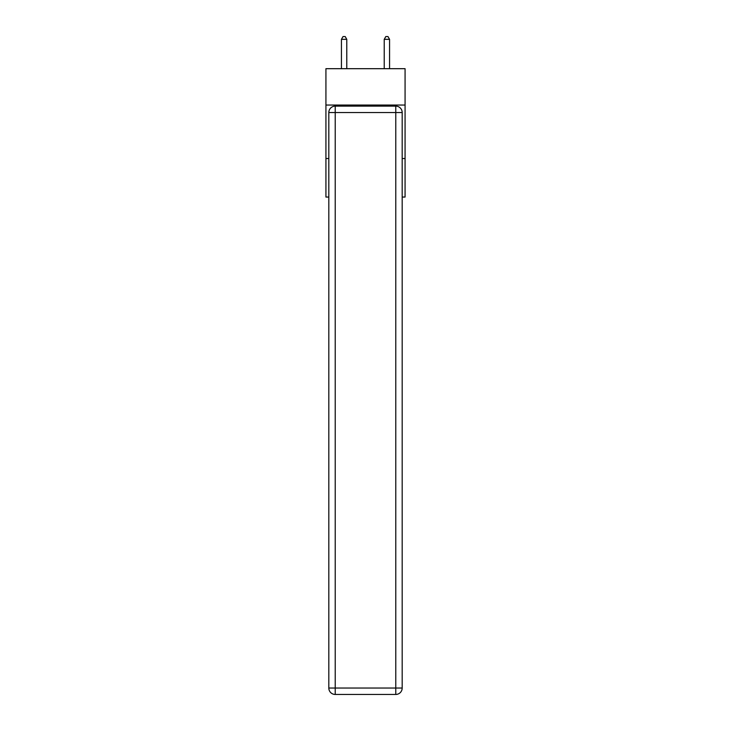 <?xml version="1.0" encoding="UTF-8"?>
<svg xmlns="http://www.w3.org/2000/svg" width="731" height="731" viewBox="0 0 731 731"><rect width="100%" height="100%" fill="white"/><g stroke="black" fill="none" stroke-linecap="round" stroke-linejoin="round"><path stroke-width="1.1" d="M405.075 105.054L405.075 68.687L325.925 68.687L325.925 105.054L405.075 105.054L405.075 197.05L402.187 197.05M328.813 158.536L325.925 158.536L325.925 105.054M405.075 158.536L402.187 158.536M325.925 158.536L325.925 197.05L328.813 197.05M335.227 106.123L395.773 106.123A6.415 6.415 0 0 1 402.187 112.537L402.187 688.035A6.415 6.415 0 0 1 395.773 694.45L335.227 694.45L335.227 688.035L395.773 688.035L395.773 112.537L335.227 112.537L335.227 688.035L328.813 688.035L328.813 112.537L335.227 112.537L335.227 106.123A6.415 6.415 0 0 0 328.813 112.537A6.415 6.415 0 0 1 335.227 106.123M328.813 688.035A6.415 6.415 0 0 0 335.227 694.45A6.415 6.415 0 0 1 328.813 688.035M346.777 68.687L346.777 39.328L341.432 39.328L341.432 68.687M341.432 39.328L343.04 36.55L345.178 36.55L346.777 39.328M389.568 68.687L389.568 39.328L384.223 39.328L384.223 68.687M384.223 39.328L385.822 36.55L387.96 36.55L389.568 39.328M395.773 694.45A6.415 6.415 0 0 0 402.187 688.035L395.773 688.035L395.773 694.45M402.187 112.537A6.415 6.415 0 0 0 395.773 106.123L395.773 112.537L402.187 112.537"/></g></svg>
